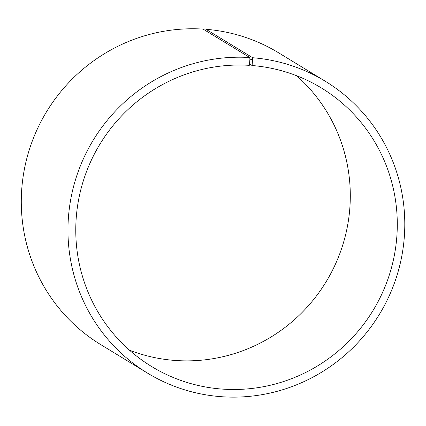 <?xml version="1.0" encoding="UTF-8"?>
<svg xmlns="http://www.w3.org/2000/svg" width="426" height="426" viewBox="0 0 426 426"><rect width="100%" height="100%" fill="white"/><g stroke="black" fill="none" stroke-linecap="round" stroke-linejoin="round"><path stroke-width="0.64" d="M129.445 350.161A163.105 159.888 121.3 0 0 326.087 281.815A163.105 159.888 121.3 0 0 296.624 75.732M249.524 63.959L252.101 65.529L252.687 57.734L206.014 29.298L205.62 30.635M252.267 64.976L249.46 64.779L249.306 65.332A163.105 159.888 121.3 0 0 83.816 179.298A163.105 159.888 121.3 0 0 151.677 366.552A163.105 159.888 121.3 0 0 373.075 310.442A163.105 159.888 121.3 0 0 321.385 87.964A163.105 159.888 121.3 0 0 252.101 65.529M249.46 64.779L249.902 59.225L252.799 59.432M249.902 59.225L249.758 57.521A170.869 167.498 121.3 0 0 76.387 176.918A170.869 167.498 121.3 0 0 147.476 373.091A170.869 167.498 121.3 0 0 379.422 314.308A170.869 167.498 121.3 0 0 325.267 81.238A170.869 167.498 121.3 0 0 252.687 57.734M249.758 57.521L203.085 29.09A170.869 167.498 121.3 0 0 29.713 148.488A170.869 167.498 121.3 0 0 100.802 344.655L147.476 373.091M325.267 81.238L278.593 52.803A170.869 167.498 121.3 0 0 206.014 29.298"/></g></svg>
